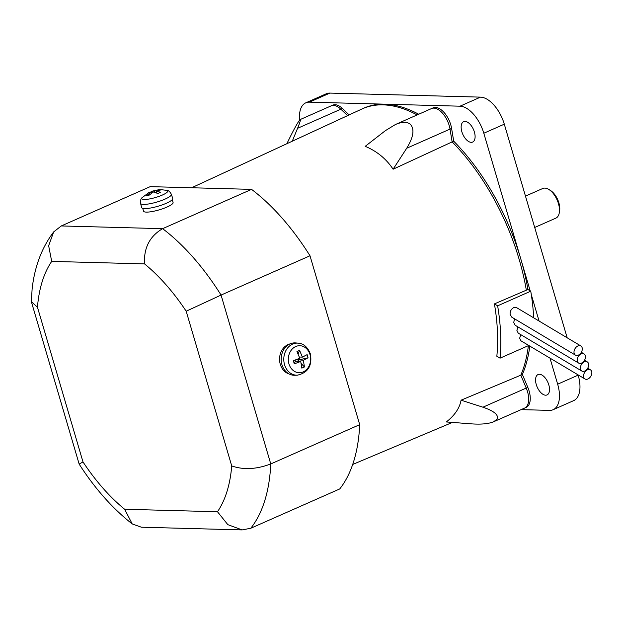 <?xml version="1.0" encoding="UTF-8"?>
<svg xmlns="http://www.w3.org/2000/svg" width="623" height="623" viewBox="0 0 623 623"><rect width="100%" height="100%" fill="white"/><g stroke="black" fill="none" stroke-linecap="round" stroke-linejoin="round"><path stroke-width="0.93" d="M548.949 189.524L550.576 190.545A14.173 7.437 66.2 0 1 558.878 202.825A14.173 7.437 66.2 0 1 559.594 210.971L559.267 212.864A16.198 8.504 -113.8 0 0 558.442 203.557A16.198 8.504 -113.8 0 0 548.949 189.524A16.198 8.504 -113.8 0 0 542.765 188.489L525.477 196.128M534.705 227.481L555.864 218.128A16.198 8.504 -113.8 0 0 559.267 212.864M154.543 192.172L154.122 190.739L158.561 189.774L162.003 189.758L156.015 190.794L156.63 192.889M160.056 189.867L161.077 189.68M150.517 192.055L154.122 190.739M156.015 190.794L160.461 192.328L157.845 193.48L153.398 191.946L148.243 195.84L146.35 195.786L151.506 191.9L151.802 192.904M151.506 191.9L148.656 192.741L142.34 197.483A13.519 2.78 -16.4 0 0 144.256 199.477A13.519 2.78 -16.4 0 0 161.24 195.521A13.519 2.78 -16.4 0 0 166.684 190.327L160.843 189.672M299.351 357.034L302.404 357.119L307.123 354.635L308.05 357.789L303.331 360.273L296.462 359.596M298.144 354.035L299.577 350.375L302.404 357.119M294.29 363.871L295.31 361.285L300.714 361.433L294.29 363.871L293.363 360.709L299.788 358.272L296.953 351.536L299.577 350.375M295.31 361.285L295.185 360.071M303.331 360.273L304.452 366.963L301.836 368.123L300.714 361.433M304.452 366.963L301.197 363.552M299.133 361.387L297.926 360.125L308.05 357.789M142.34 197.483C140.923 198.34 140.331 200.31 140.572 203.386L141.647 207.568A16.198 3.333 -16.4 0 0 144.575 208.596A16.198 3.333 -16.4 0 0 162.486 204.788A16.198 3.333 -16.4 0 0 172.727 198.426L171.364 194.321C169.892 191.604 168.335 190.272 166.684 190.327M298.152 343.148L295.676 342.93A16.198 13.387 91.5 0 0 281.939 364.657A16.198 13.387 91.5 0 0 294.804 375.28L297.288 375.194C307.996 372.834 312.364 365.756 310.386 353.95C307.7 347.128 303.619 343.53 298.152 343.148A16.05 13.254 91.5 0 0 284.547 364.673A16.05 13.254 91.5 0 0 297.288 375.194M61.288 225.947L162.619 228.672A183.154 96.098 66.2 0 1 221.064 295.068L186.184 311.212A155.61 81.644 -113.8 0 0 144.536 263.887C143.679 247.954 149.707 236.21 162.619 228.672L251.56 189.369L150.221 186.643L61.288 225.947L53.671 231.912L48.649 245.75L51.701 261.395A155.61 81.644 -113.8 0 0 37.458 307.217L31.345 301.641L32.123 288.908C34.631 266.597 41.819 247.604 53.671 231.912M172.252 199.672L173.077 202.475A15.388 3.162 163.6 0 1 163.296 208.526A15.388 3.162 163.6 0 1 146.327 212.116A15.388 3.162 163.6 0 1 143.547 211.166L142.722 208.362M31.345 301.641L79.16 464.104L82.991 461.931A155.61 81.644 -113.8 0 0 124.647 509.256L132.216 523.927L141.382 527.206L242.16 529.916L227.831 524.659L217.482 511.748A155.61 81.644 -113.8 0 0 231.725 465.926C243.422 470.022 256.435 469.36 270.764 463.948L359.705 424.652L309.997 255.773A183.154 96.098 -113.8 0 0 251.56 189.369M309.997 255.773L221.064 295.068L270.764 463.948A183.154 96.098 66.2 0 1 250.789 528.242L242.16 529.916M287.429 345.469L285.661 345.967A15.388 12.717 -88.5 0 0 280.288 364.323A15.388 12.717 -88.5 0 0 289.189 373.987M286.977 345.586L286.853 345.173A15.388 12.717 -88.5 0 1 289.999 343.912M286.853 345.173L288.285 344.854M250.789 528.242L339.73 488.946A183.154 96.098 -113.8 0 0 359.705 424.652M286.868 143.711C292.062 132.94 296.05 125.41 298.838 121.135L300.193 119.546C300.878 119.39 299.998 122.318 297.553 128.322L292.265 141.219M393.097 169.222C386.291 158.888 376.993 151.257 365.21 146.327L385.349 130.682L395.371 124.545C401.921 121.75 406.85 121.61 410.16 124.125C414.778 128.883 413.625 136.92 406.718 148.235L393.097 169.222L452.134 141.896A162.011 85.001 66.2 0 1 519.161 259.417A162.011 85.001 -113.8 0 0 452.134 141.896L450.016 129.101L452.134 141.896L453.715 141.203A162.011 85.001 66.2 0 1 520.735 258.716A162.011 85.001 66.2 0 1 527.915 289.493L526.334 290.193A162.011 85.001 -113.8 0 0 519.161 259.417A162.011 85.001 66.2 0 1 526.334 290.193L494.421 303.899A161.419 84.689 66.2 0 1 496.835 356.247L500.051 358.163L528.771 345.469M440.118 110.886A18.223 9.563 66.2 0 1 450.016 129.101A18.223 9.563 -113.8 0 0 440.118 110.886A18.223 9.563 -113.8 0 0 431.552 108.558A18.223 9.563 66.2 0 1 440.118 110.886M297.553 128.322L340.851 109.189L347.579 115.629L340.851 109.189A18.223 9.563 -113.8 0 0 331.163 105.855A18.223 9.563 66.2 0 1 340.851 109.189L342.432 108.488L349.137 114.912M461.075 400.192L482.942 407.201C494.327 411.118 499.023 415.144 497.022 419.271L493.65 421.755C488.627 423.827 481.291 424.536 471.634 423.874L446.333 421.95C454.72 415.354 459.634 408.104 461.075 400.192L520.797 375.178A162.011 85.001 -113.8 0 0 528.405 345.633M526.988 406.032A18.223 9.563 66.2 0 1 524.628 408.073A18.223 9.563 -113.8 0 0 526.988 406.032A18.223 9.563 -113.8 0 0 526.233 388.067A18.223 9.563 66.2 0 1 526.988 406.032M527.813 387.366L526.233 388.067L520.797 375.178L522.37 374.478L527.813 387.366A18.223 9.563 66.2 0 1 528.561 405.332A18.223 9.563 66.2 0 1 526.201 407.372L524.667 408.049M362.415 108.776A162.011 85.001 66.2 0 1 417.137 114.928A162.011 85.001 -113.8 0 0 361.714 109.095L191.643 187.757M567.171 337.798L504.303 124.179A28.354 14.874 -113.8 0 0 480.497 97.133L329.91 93.084A28.354 14.874 -113.8 0 0 326.288 93.769L305.784 102.834A28.354 14.874 66.2 0 1 309.413 102.149L460 106.19A28.354 14.874 66.2 0 1 483.806 133.236L530.189 290.855L530.749 291.182L497.637 305.823L494.421 303.899M549.992 358.124L557.663 384.196A28.354 14.874 66.2 0 1 553.154 409.7L573.651 400.644A28.354 14.874 -113.8 0 0 578.167 375.139L578.082 374.867M583.556 376.23A5.327 3.645 120.8 0 0 584.974 378.979A5.327 3.645 120.8 0 0 589.522 377.904A5.327 3.645 120.8 0 0 591.85 372.57A5.327 3.645 120.8 0 0 590.433 369.828A5.327 3.645 120.8 0 0 585.885 370.895A5.327 3.645 120.8 0 0 583.556 376.23M580.371 368.279A5.327 3.645 120.8 0 0 581.789 371.02A5.327 3.645 120.8 0 0 586.329 369.953A5.327 3.645 120.8 0 0 588.665 364.611A5.327 3.645 120.8 0 0 587.24 361.87A5.327 3.645 120.8 0 0 582.7 362.936A5.327 3.645 120.8 0 0 580.371 368.279M573.993 352.369A5.327 3.645 120.8 0 0 575.411 355.11A5.327 3.645 120.8 0 0 579.958 354.043A5.327 3.645 120.8 0 0 582.287 348.701A5.327 3.645 120.8 0 0 580.87 345.96A5.327 3.645 120.8 0 0 576.322 347.027A5.327 3.645 120.8 0 0 573.993 352.369M482.942 407.201L526.233 388.067L520.797 375.178A162.011 85.001 66.2 0 0 528.397 345.633M553.154 409.7A28.354 14.874 66.2 0 1 549.525 410.386L521.108 409.623M299.632 120.06A28.354 14.874 66.2 0 1 305.784 102.834M530.749 291.182A166.466 87.337 66.2 0 1 531.302 294.632L539.082 321.047M431.591 108.534L433.133 107.857A18.223 9.563 66.2 0 1 441.699 110.193A18.223 9.563 66.2 0 1 451.597 128.4L453.715 141.203M362.586 108.698L363.988 108.083A162.011 85.001 66.2 0 1 418.711 114.227M331.202 105.84L332.737 105.162A18.223 9.563 66.2 0 1 342.432 108.488M529.83 346.1A162.011 85.001 66.2 0 1 522.37 374.478M461.845 131.702A11.136 5.841 66.2 0 1 463.621 121.687A11.136 5.841 66.2 0 1 474.399 132.045A11.136 5.841 66.2 0 1 472.623 142.06A11.136 5.841 66.2 0 1 461.845 131.702M536.271 384.57A11.136 5.841 66.2 0 1 538.046 374.548A11.136 5.841 66.2 0 1 548.816 384.905A11.136 5.841 66.2 0 1 547.049 394.927A11.136 5.841 66.2 0 1 536.271 384.57M577.178 360.32A5.327 3.645 120.8 0 0 578.603 363.061A5.327 3.645 120.8 0 0 583.144 361.994A5.327 3.645 120.8 0 0 585.472 356.66A5.327 3.645 120.8 0 0 584.055 353.911A5.327 3.645 120.8 0 0 579.515 354.985A5.327 3.645 120.8 0 0 577.178 360.32M584.974 378.979L520.828 340.742L519.668 338.149L520.812 334.676M581.789 371.02L518.227 333.134L516.911 330.455L517.908 326.888M575.411 355.11L511.732 317.146L510.105 314.288C510.011 311.266 511.195 309.055 513.663 307.637L516.724 307.723L580.87 345.96M500.051 358.163A166.466 87.337 -113.8 0 0 500.596 333.032A166.466 87.337 -113.8 0 0 497.637 305.823M527.915 289.493L530.189 290.855M531.302 294.632A166.466 87.337 66.2 0 1 533.685 317.831M578.603 363.061L515.19 325.268L513.718 322.496L514.575 318.844M309.997 354.565A13.519 11.167 91.5 0 0 295.738 346.528A13.519 11.167 91.5 0 0 288.947 363.871A13.519 11.167 91.5 0 0 303.206 371.908A13.519 11.167 91.5 0 0 309.997 354.565M140.572 203.386A16.05 3.302 -16.4 0 0 143.477 204.399A16.05 3.302 -16.4 0 0 161.217 200.637A16.05 3.302 -16.4 0 0 171.364 194.321M144.536 263.887L51.701 261.395M37.458 307.217L82.991 461.931M124.647 509.256L217.482 511.748M231.725 465.926L186.184 311.212M406.718 148.235L451.597 128.4M578.167 375.139L557.663 384.196M329.91 93.084L309.413 102.149M480.497 97.133L460 106.19M504.303 124.179L483.806 133.236M152.292 191.136L158.561 189.774M132.216 523.927C112.553 508.508 94.867 488.564 79.16 464.112M431.552 108.558L395.371 124.545M331.163 105.855L300.193 119.546M524.628 408.073L493.65 421.755M352.696 464.462L452.446 422.41M587.707 368.201L590.433 369.828M584.522 360.25L587.24 361.87M581.337 352.291L584.055 353.911"/></g></svg>
